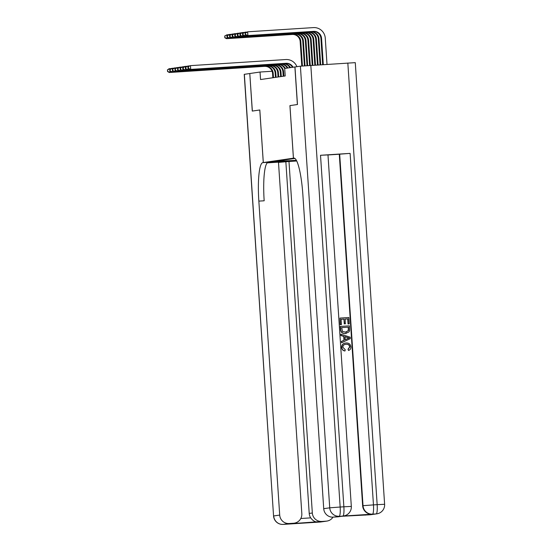 <?xml version="1.0" encoding="UTF-8"?>
<svg xmlns="http://www.w3.org/2000/svg" width="552" height="552" viewBox="0 0 552 552"><rect width="100%" height="100%" fill="white"/><g stroke="black" fill="none" stroke-linecap="round" stroke-linejoin="round"><path stroke-width="0.83" d="M272.088 71.263L260.047 72.029L260.551 79.543L285.205 75.962L284.708 68.455L294.892 66.971L297.39 104.528L289.924 105.611L293.416 158.189L293.885 158.12A37.639 6.534 86.3 0 1 293.974 158.113A37.639 6.534 86.3 0 1 302.869 194.732L323.72 508.689L329.73 507.819L300.398 66.178L294.892 66.971M278.125 161.467L268.879 162.067L278.118 161.377M293.416 158.189L263.311 162.557L296.465 160.439M294.934 158.438L272.978 161.626L283.335 160.963L284.163 159.997M296.417 160.356L283.335 160.963M263.311 162.557L259.82 109.979L252.354 111.062L249.787 73.519L252.278 111.076L259.792 109.986L263.283 162.564L262.842 162.626A37.639 6.534 -93.7 0 0 258.847 201.121L279.705 515.078A9.032 8.894 81.7 0 0 289.179 523.524L283.169 524.4L320.167 522.033L326.17 521.157L289.648 523.813L294.244 523.172A9.032 8.894 81.7 0 0 301.827 513.664L278.477 162.15L267.202 162.874M260.047 72.029L249.863 73.513M294.975 66.964L297.466 104.521L289.952 105.611L293.443 158.182M273.488 77.666L273.205 73.347A7.528 7.411 81.7 0 0 265.305 66.309L169.285 72.505L265.305 66.309M272.84 77.756L272.557 73.437A7.528 7.411 81.7 0 0 264.656 66.399M167.387 69.966L167.746 71.436L167.387 69.966L169.036 68.745L171.396 68.545M167.642 69.931L169.685 68.655L169.933 72.409L167.746 71.436M167.484 71.47L169.285 72.505M301.785 66.033L300.157 41.503A7.528 7.411 81.7 0 0 292.256 34.465L226.479 38.674L227.127 38.578L224.94 37.605L224.837 36.101L224.94 37.605M302.434 65.978L300.805 41.407A7.528 7.411 81.7 0 0 292.905 34.369L227.127 38.578L226.879 34.824L228.59 34.714M224.581 36.135L226.879 34.824L224.837 36.101M224.678 37.639L226.479 38.674M263.283 162.564L274.013 161.874L269.693 162.523L272.219 162.481L296.707 160.915M278.491 162.405L288.986 161.481L312.328 512.994A9.032 8.894 81.7 0 0 321.809 521.44M296.741 160.984L288.986 161.481M289.648 523.813L293.547 523.248L289.179 523.524M293.547 523.248A9.032 8.894 81.7 0 0 294.244 523.172M244.357 74.306L273.557 515.982L244.225 74.341L249.787 73.519M326.17 521.157A9.032 8.894 81.7 0 0 333.008 517.148M300.805 518.507L310.707 517.873A9.032 8.894 -98.3 0 1 309.217 513.443L312.328 512.994M285.867 161.936L309.217 513.443M262.842 162.626L268.168 162.288A37.639 6.534 -93.7 0 0 264.173 200.783L258.847 201.121M310.707 517.873C312.894 520.84 315.295 522.213 317.917 522.006M348.567 350.492L348.215 349.237L349.892 346.856C349.499 344.924 348.284 344.062 346.249 344.255C344.158 344.282 343.02 345.283 342.833 347.277L345.221 349.664L345.014 350.948C343.102 350.575 342.033 349.409 341.812 347.463C341.867 344.676 343.316 343.185 346.159 342.985C348.892 342.875 350.479 344.158 350.92 346.849C350.989 348.636 350.209 349.851 348.567 350.492L348.008 349.264L349.685 346.884C349.292 344.952 348.077 344.089 346.042 344.289L345.566 344.331M345.014 350.948L344.807 350.982C342.895 350.603 341.826 349.437 341.605 347.491C341.66 344.71 343.109 343.213 345.945 343.02M341.619 342.778L341.322 341.453L343.986 340.253L343.73 336.416L340.929 335.561L340.839 334.215L350.161 337.196L350.258 338.631L341.619 342.778L341.529 341.426L344.193 340.225L343.937 336.382L341.136 335.533L341.046 334.181M349.278 323.872L348.257 323.934L347.919 318.856L345.186 319.028L345.29 323.796L344.269 323.858L343.951 319.125L341.088 319.304L341.44 324.604L340.211 324.7L339.977 318.083L348.857 317.517L349.278 323.872L348.05 323.969L347.712 318.883L345.186 319.042M342.516 516.086L342.909 516.03A9.032 8.894 81.7 0 0 343.606 515.954L343.22 516.01A9.032 8.894 -98.3 0 1 342.516 516.086L372.11 514.188A9.032 8.894 -98.3 0 1 362.636 505.742L363.023 505.687L339.68 154.174L350.113 153.38L320.519 155.278L327.978 154.905L351.32 506.419L343.868 506.791L320.519 155.278M327.978 154.96L339.287 154.236L362.636 505.742M345.304 333.546L346.111 333.449L345.304 333.546C342.461 333.739 340.874 332.442 340.536 329.661L340.322 326.432L349.409 325.839L349.588 330.517L349.043 331.869L345.511 333.512C342.668 333.705 341.081 332.414 340.743 329.634L340.529 326.404M369.723 514.485L341.46 516.292L370.192 514.768L376.202 513.898L372.11 514.188M365.824 515.05A9.032 8.894 -98.3 0 1 363.485 514.885M350.113 153.38L373.462 504.894L377.161 504.659A9.032 1.566 -93.7 0 1 376.202 513.898A9.032 8.894 81.7 0 0 376.899 513.822L370.889 514.699A9.032 8.894 -98.3 0 1 370.192 514.768M300.398 66.178L355.281 62.645L384.613 504.286L377.161 504.659L347.829 63.018M341.805 516.272L338.266 516.782A9.032 8.894 -98.3 0 1 337.562 516.858L341.46 516.292M310.831 65.384L340.163 507.026L343.868 506.791A9.032 1.566 -93.7 0 1 342.909 516.03L333.201 517.134L337.562 516.858M333.201 517.134A9.032 8.894 -98.3 0 1 323.72 508.689M339.287 154.236L339.68 154.174M341.44 324.604L340.211 324.7M340.418 324.673L339.977 318.083M345.497 323.769L344.476 323.831L343.951 319.125M344.158 319.09L341.088 319.291M345.442 332.242L348.505 330.503L348.471 327.17L341.64 327.612L342.53 331.559L346.049 332.18M348.471 327.17L341.64 327.626M345.945 332.194L348.298 330.531L348.264 327.205M347.505 337.465L344.986 336.699L345.193 339.777L349.188 337.976L344.993 336.796M345.186 339.715L348.981 338.01L347.298 337.5M345.676 344.317L346.042 344.289M345.428 343.068L346.159 342.985M276.083 77.287L275.8 72.968A7.528 7.411 81.7 0 0 267.899 65.929L171.886 72.126L267.899 65.929M275.434 77.383L275.151 73.064A7.528 7.411 81.7 0 0 267.251 66.026M169.981 69.593L170.34 71.056L169.981 69.593L171.631 68.372L173.997 68.165M170.237 69.552L172.279 68.275L172.535 72.029L170.34 71.056M170.078 71.098L171.886 72.126M278.684 76.914L278.394 72.588A7.528 7.411 81.7 0 0 270.494 65.55L174.48 71.746L270.494 65.55M278.035 77.004L277.746 72.685A7.528 7.411 81.7 0 0 269.845 65.647M172.576 69.214L172.935 70.677L172.576 69.214L174.232 67.993L176.592 67.792M172.831 69.179L174.88 67.903L175.129 71.656L172.935 70.677M172.672 70.718L174.48 71.746M281.278 76.535L280.989 72.215A7.528 7.411 81.7 0 0 273.095 65.177L177.075 71.374L273.095 65.177M280.63 76.631L280.34 72.305A7.528 7.411 81.7 0 0 272.447 65.274M175.17 68.841L175.529 70.304L175.17 68.841L176.826 67.62L179.186 67.413M175.432 68.8L177.475 67.523L177.723 71.277L175.529 70.304M175.267 70.339L177.075 71.374M283.873 76.155L283.583 71.836A7.528 7.411 81.7 0 0 275.69 64.798L179.669 70.994L275.69 64.798M283.224 76.252L282.935 71.932A7.528 7.411 81.7 0 0 275.041 64.894M177.765 68.462L178.123 69.925L177.765 68.462L179.421 67.24L181.78 67.034M178.027 68.427L180.069 67.144L180.318 70.904L178.123 69.925M177.868 69.966L179.669 70.994M304.387 65.826L302.751 41.124A7.528 7.411 81.7 0 0 294.851 34.086L229.08 38.295L229.729 38.198L227.534 37.225L227.431 35.721L227.534 37.225M305.042 65.778L303.4 41.027A7.528 7.411 81.7 0 0 295.499 33.989L229.729 38.198L229.473 34.445L231.191 34.334M227.176 35.763L228.825 34.541L229.473 34.445L227.431 35.721M227.272 37.267L229.08 38.295M306.995 65.64L305.346 40.744A7.528 7.411 81.7 0 0 297.445 33.713L231.674 37.916L232.323 37.826L230.129 36.846L230.025 35.349L230.129 36.846M307.65 65.591L305.994 40.655A7.528 7.411 81.7 0 0 298.094 33.617L232.323 37.826L232.075 34.072L233.786 33.962M229.77 35.383L232.075 34.072L230.025 35.349M229.867 36.887L231.674 37.916M309.61 65.46L307.94 40.372A7.528 7.411 81.7 0 0 300.04 33.334L234.269 37.543L234.917 37.446L232.723 36.473L232.627 34.969L232.723 36.473M310.258 65.419L308.589 40.275A7.528 7.411 81.7 0 0 300.688 33.237L234.917 37.446L234.669 33.693L236.38 33.582M232.364 35.011L234.02 33.789L234.669 33.693L232.627 34.969M232.461 36.508L234.269 37.543M312.218 65.295L310.534 39.992A7.528 7.411 81.7 0 0 302.641 32.954L236.863 37.163L237.512 37.074L235.318 36.094L235.221 34.597L235.318 36.094M312.867 65.253L311.183 39.903A7.528 7.411 81.7 0 0 303.289 32.865L237.512 37.074L237.263 33.313L238.975 33.203M234.959 34.631L237.263 33.313L235.221 34.597M235.062 36.135L236.863 37.163M284.715 68.593A7.528 7.411 81.7 0 0 277.635 64.515L182.263 70.621L182.912 70.525L180.718 69.552L180.621 68.048L180.718 69.552M285.294 68.365A7.528 7.411 81.7 0 0 278.284 64.425L182.912 70.525L182.664 66.771L184.375 66.661M180.359 68.082L182.664 66.771L180.621 68.048M180.463 69.586L182.263 70.621M314.826 65.129L313.129 39.62A7.528 7.411 81.7 0 0 305.235 32.582L239.458 36.791L240.106 36.694L237.912 35.721L237.815 34.217L237.912 35.721M315.475 65.088L313.777 39.523A7.528 7.411 81.7 0 0 305.884 32.485L240.106 36.694L239.858 32.941L241.569 32.83M237.553 34.252L239.858 32.941L237.815 34.217M237.657 35.756L239.458 36.791M287.24 68.082A7.528 7.411 81.7 0 0 280.23 64.142L184.858 70.242L185.506 70.145L183.319 69.172L183.216 67.668L183.319 69.172M287.889 67.993A7.528 7.411 81.7 0 0 280.878 64.046L185.506 70.145L185.258 66.392L186.969 66.281M182.953 67.71L184.609 66.488L185.258 66.392L183.216 67.668M183.057 69.214L184.858 70.242M317.434 64.957L315.723 39.24A7.528 7.411 81.7 0 0 307.83 32.202L242.052 36.411L242.701 36.315L240.513 35.342L240.41 33.838L240.513 35.342M318.09 64.915L316.379 39.144A7.528 7.411 81.7 0 0 308.478 32.106L242.701 36.315L242.452 32.561L244.163 32.451M240.148 33.879L241.804 32.658L242.452 32.561L240.41 33.838M240.251 35.383L242.052 36.411M289.841 67.71A7.528 7.411 81.7 0 0 282.824 63.763L187.459 69.869L188.108 69.773L185.914 68.8L185.81 67.296L185.914 68.8M290.49 67.613A7.528 7.411 81.7 0 0 283.473 63.666L188.108 69.773L187.852 66.019L189.571 65.909M185.555 67.33L187.852 66.019L185.81 67.296M185.651 68.834L187.459 69.869M320.043 64.791L318.325 38.861A7.528 7.411 81.7 0 0 310.424 31.83L244.653 36.032L245.302 35.942L243.108 34.962L243.004 33.465L243.108 34.962M320.698 64.75L318.973 38.771A7.528 7.411 81.7 0 0 311.073 31.733L245.302 35.942L245.047 32.188L246.765 32.078M242.749 33.499L245.047 32.188L243.004 33.465M242.845 35.004L244.653 36.032M292.436 67.33A7.528 7.411 81.7 0 0 285.418 63.39L190.054 69.49L190.702 69.393L188.508 68.42L188.404 66.916L188.508 68.42M293.084 67.24A7.528 7.411 81.7 0 0 286.067 63.294L190.702 69.393L190.454 65.64L285.819 59.54A11.295 11.123 -98.3 0 1 296.907 66.682M188.149 66.958L189.805 65.736L188.404 66.916M188.246 68.455L190.054 69.49M245.343 33.127L245.44 34.624L245.343 33.127L247.648 31.809L313.419 27.6A11.295 11.123 -98.3 0 1 325.266 38.157L327.005 64.349M322.651 64.625L320.919 38.488A7.528 7.411 81.7 0 0 313.018 31.45L247.248 35.659L247.896 35.563L245.702 34.59M323.306 64.584L321.568 38.392A7.528 7.411 81.7 0 0 313.667 31.354L247.896 35.563L247.648 31.809L245.599 33.085M245.44 34.624L247.248 35.659M272.557 73.437L273.205 73.347M300.157 41.503L300.805 41.407M292.256 34.465L292.905 34.369M273.557 515.982A9.032 9.032 0 0 0 283.148 524.4A9.032 1.566 86.3 0 0 283.169 524.4A9.032 8.894 -98.3 0 1 273.695 515.954L279.705 515.078M287.571 524.089A9.032 8.894 -98.3 0 1 286.867 524.158A9.032 1.566 -93.7 0 1 286.847 524.165A9.032 1.566 -93.7 0 0 286.847 524.165A9.032 9.032 0 0 0 287.571 524.089L287.613 524.083M320.864 521.957A9.032 8.894 -98.3 0 1 320.167 522.033A9.032 1.566 -93.7 0 1 320.139 522.033A9.032 1.566 -93.7 0 0 320.139 522.033A9.032 9.032 0 0 0 320.864 521.957L326.874 521.088M315.675 522.289A9.032 9.032 0 0 0 316.441 522.268A9.032 1.566 86.3 0 1 316.42 522.268A9.032 1.566 86.3 0 0 316.462 522.268A9.032 8.894 -98.3 0 1 315.723 522.282M363.023 505.687A9.032 8.894 81.7 0 0 372.503 514.133A9.032 1.566 86.3 0 0 373.462 504.894L363.023 505.687M329.73 507.819A9.032 8.894 81.7 0 0 339.204 516.265A9.032 1.566 86.3 0 0 340.163 507.026L329.73 507.819M275.151 73.064L275.8 72.968M277.746 72.685L278.394 72.588M280.34 72.305L280.989 72.215M282.935 71.932L283.583 71.836M302.751 41.124L303.4 41.027M294.851 34.086L295.499 33.989M305.346 40.744L305.994 40.655M297.445 33.713L298.094 33.617M307.94 40.372L308.589 40.275M300.04 33.334L300.688 33.237M310.534 39.992L311.183 39.903M302.641 32.954L303.289 32.865M277.635 64.515L278.284 64.425M313.129 39.62L313.777 39.523M305.235 32.582L305.884 32.485M280.23 64.142L280.878 64.046M315.723 39.24L316.379 39.144M307.83 32.202L308.478 32.106M282.824 63.763L283.473 63.666M318.325 38.861L318.973 38.771M310.424 31.83L311.073 31.733M285.418 63.39L286.067 63.294M320.919 38.488L321.568 38.392M313.018 31.45L313.667 31.354M286.847 524.165L283.148 524.4M320.139 522.033L316.441 522.268M376.899 513.822A9.032 9.032 0 0 0 384.613 504.286M343.606 515.954A9.032 9.032 0 0 0 351.32 506.419"/></g></svg>
